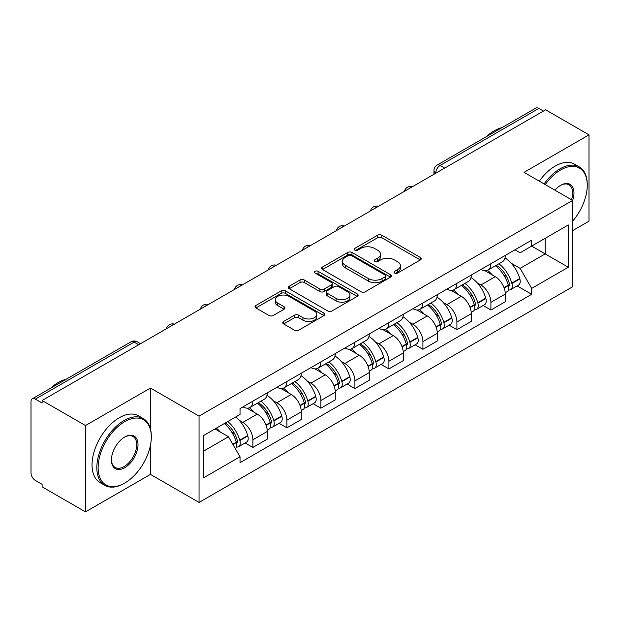 <?xml version="1.0" encoding="UTF-8"?>
<svg xmlns="http://www.w3.org/2000/svg" width="620" height="620" viewBox="0 0 620 620"><rect width="100%" height="100%" fill="white"/><g stroke="black" fill="none" stroke-linecap="round" stroke-linejoin="round"><path stroke-width="0.93" d="M394.63 273.063A2.116 1.225 0 0 0 397.629 273.063L420.36 259.943A3.022 1.744 0 0 0 421.243 258.703A3.022 1.744 0 0 0 420.36 257.471L381.85 235.236A3.022 1.744 0 0 0 377.572 235.236L354.841 248.356A2.116 1.225 0 0 0 354.221 249.225A2.116 1.225 0 0 0 354.841 250.093A2.116 1.225 0 0 0 357.833 250.093L360.778 248.388A9.68 5.588 0 0 1 374.465 248.388L377.681 250.248A9.68 5.588 0 0 1 380.517 254.2A9.68 5.588 0 0 1 377.681 258.153L374.736 259.85A2.116 1.225 0 0 0 374.116 260.71A2.116 1.225 0 0 0 374.736 261.578A2.116 1.225 0 0 0 377.727 261.578L380.672 259.881A9.68 5.588 0 0 1 394.367 259.881L397.575 261.733A9.68 5.588 0 0 1 400.411 265.685A9.68 5.588 0 0 1 397.575 269.638L394.63 271.335A2.116 1.225 0 0 0 394.01 272.203A2.116 1.225 0 0 0 394.63 273.063L394.63 271.335M283.642 321.454A3.022 1.744 0 0 0 282.759 322.687A3.022 1.744 0 0 0 283.642 323.927L294.454 330.166A3.022 1.744 0 0 0 298.731 330.166L323.973 315.588A3.022 1.744 0 0 0 324.865 314.356A3.022 1.744 0 0 0 323.973 313.115L285.464 290.881A3.022 1.744 0 0 0 281.185 290.881L255.936 305.459A3.022 1.744 0 0 0 255.053 306.691A3.022 1.744 0 0 0 255.936 307.931L268.987 315.464A3.022 1.744 0 0 0 273.273 315.464L284.076 309.225A3.022 1.744 0 0 0 284.96 307.993A3.022 1.744 0 0 0 284.076 306.753L277.605 303.017A8.091 4.673 0 0 1 275.233 299.716A8.091 4.673 0 0 1 280.224 295.399A8.091 4.673 0 0 1 289.052 296.414L314.402 311.046A8.091 4.673 0 0 1 316.774 314.356A8.091 4.673 0 0 1 311.775 318.672A8.091 4.673 0 0 1 302.955 317.657L298.731 315.216A3.022 1.744 0 0 0 294.454 315.216L283.642 321.454L283.642 323.927M199.051 416.113L150.451 388.05L85.49 425.553L42.114 400.505L545.623 109.81L589 134.85L524.047 172.352L572.655 200.415L199.051 416.113L199.051 502.44L572.655 286.75L572.655 200.415A18.802 10.858 -60 0 0 560.666 185.318L560.666 185.318A18.802 10.858 -60 0 0 554.9 190.162M360.987 291.749A3.022 1.744 0 0 0 365.265 291.749L390.515 277.171A3.022 1.744 0 0 0 391.398 275.939A3.022 1.744 0 0 0 390.515 274.699L352.005 252.464A3.022 1.744 0 0 0 347.727 252.464L322.478 267.042A3.022 1.744 0 0 0 321.594 268.282A3.022 1.744 0 0 0 322.478 269.514L360.987 291.749M315.944 273.521A2.116 1.225 0 0 1 318.091 273.823L318.091 271.304L357.244 293.911A3.022 1.744 0 0 1 358.135 295.143A3.022 1.744 0 0 1 357.244 296.383L332.002 310.953A3.022 1.744 0 0 1 327.716 310.953L289.207 288.719L289.207 286.254A3.022 1.744 0 0 0 288.323 287.486A3.022 1.744 0 0 0 289.207 288.719M289.207 286.254L300.01 280.015A3.022 1.744 0 0 1 304.296 280.015L319.912 289.029A3.022 1.744 0 0 0 324.19 289.029L331.359 284.89A3.022 1.744 0 0 0 332.243 283.658A3.022 1.744 0 0 0 331.359 282.425L315.099 273.033A2.116 1.225 0 0 1 314.479 272.172A2.116 1.225 0 0 1 315.781 271.041A2.116 1.225 0 0 1 318.091 271.304M85.49 425.553L85.49 511.88L42.114 486.839L42.114 484.321L35.363 480.423M572.655 230.617L589 221.185L589 134.85M85.49 511.88L150.451 474.378L199.051 502.44M138.679 344.759L134.098 342.116L35.355 399.125A6.161 3.557 -120 0 0 32.279 398.815A6.161 3.557 -120 0 0 31 401.644L31 472.866A6.161 3.557 -120 0 0 35.355 480.423M42.114 400.505L42.114 403.023L35.363 399.125M444.703 168.074L440.13 165.431A6.161 3.557 60 0 0 437.046 165.129L535.788 108.12A6.161 3.557 60 0 1 538.865 108.423L440.13 165.431A6.161 3.557 120 0 0 435.767 172.98L435.767 173.236M543.446 111.065L538.865 108.423M490.916 263.717A14.183 8.184 60 0 1 487.979 270.08L502.363 261.779A14.183 8.184 -120 0 0 505.3 255.409M477.261 282.89L480.887 284.983A14.183 8.184 60 0 1 490.916 302.351L505.3 294.043A14.183 8.184 -120 0 0 495.271 276.675L484.979 270.731M505.3 294.043L505.3 301.723L490.916 310.031L483.112 305.521M487.979 270.08A14.183 8.184 60 0 1 480.996 269.444M490.916 302.351L490.916 310.031M456.909 283.348A14.183 8.184 60 0 1 453.972 289.711L468.364 281.41A14.183 8.184 -120 0 0 471.293 275.04M449.113 325.151L456.909 329.662L471.293 321.354L471.293 313.673A14.183 8.184 -120 0 0 461.272 296.313L450.972 290.362M453.972 289.711A14.183 8.184 60 0 1 446.997 289.075M443.254 302.521L446.881 304.614A14.183 8.184 60 0 1 456.909 321.981L456.909 329.662M422.91 302.978A14.183 8.184 60 0 1 419.972 309.341L434.357 301.041A14.183 8.184 -120 0 0 437.294 294.671M415.106 344.79L422.91 349.293L437.294 340.985L437.294 333.304A14.183 8.184 -120 0 0 427.265 315.944L416.973 310M419.972 309.341A14.183 8.184 60 0 1 412.99 308.706M409.254 322.152L412.881 324.245A14.183 8.184 60 0 1 422.91 341.612L422.91 349.293M388.903 322.609A14.183 8.184 60 0 1 385.966 328.98L400.357 320.672A14.183 8.184 -120 0 0 403.287 314.309M381.106 364.421L388.903 368.923L403.287 360.615L403.287 352.943A14.183 8.184 -120 0 0 393.266 335.575L382.966 329.631M385.966 328.98A14.183 8.184 60 0 1 378.99 328.337M375.247 341.783L378.874 343.875A14.183 8.184 60 0 1 388.903 361.243L388.903 368.923M354.904 342.24A14.183 8.184 60 0 1 351.966 348.611L366.35 340.303A14.183 8.184 -120 0 0 369.288 333.94M347.099 384.051L354.904 388.554L369.288 380.246L369.288 372.574A14.183 8.184 -120 0 0 359.259 355.206L348.967 349.262M351.966 348.611A14.183 8.184 60 0 1 344.983 347.967M341.248 361.413L344.875 363.514A14.183 8.184 60 0 1 354.904 380.874L354.904 388.554M320.897 361.871A14.183 8.184 60 0 1 317.959 368.241L332.351 359.933A14.183 8.184 -120 0 0 335.281 353.571M313.1 403.682L320.897 408.185L335.281 399.877L335.281 392.204A14.183 8.184 -120 0 0 325.26 374.837L314.96 368.892M317.959 368.241A14.183 8.184 60 0 1 310.984 367.598M307.241 381.044L310.868 383.144A14.183 8.184 60 0 1 320.897 400.505L320.897 408.185M286.897 381.509A14.183 8.184 60 0 1 283.96 387.872L298.344 379.564A14.183 8.184 -120 0 0 301.281 373.201M279.093 423.313L286.897 427.815L301.281 419.507L301.281 411.835A14.183 8.184 -120 0 0 291.253 394.467L280.961 388.523M283.96 387.872A14.183 8.184 60 0 1 276.977 387.229M273.242 400.683L276.869 402.775A14.183 8.184 60 0 1 286.897 420.143L286.897 427.815M252.89 401.14A14.183 8.184 60 0 1 249.953 407.503L264.345 399.195A14.183 8.184 -120 0 0 267.274 392.832M267.282 431.466A14.183 8.184 -120 0 0 257.254 414.098L246.954 408.154M267.274 439.146L267.274 431.466L252.89 439.774L252.89 447.446L267.282 439.146M249.953 407.503A14.183 8.184 60 0 1 242.978 406.86M245.094 442.943L252.89 447.446M239.235 420.314L242.87 422.406A14.183 8.184 60 0 1 252.89 439.774M515.003 249.813L520.118 252.766L568.292 224.959L545.189 238.297L545.189 253.898L520.118 268.375L511.26 263.26M203.414 451.221L228.478 436.751L240.033 456.762L203.414 477.904L203.414 435.62L240.033 414.478L240.033 408.564L531.673 240.18L531.673 246.101L568.292 267.243L531.673 288.385L520.118 268.375M568.292 224.959L568.292 267.243M240.033 456.762L240.033 462.675L531.673 294.298L531.673 288.385M150.451 388.05L150.451 428.854M150.451 445.307L150.451 474.378M228.478 436.751L214.962 428.947M517.119 285.89L531.673 294.298M395.483 273.366L397.575 272.157A9.68 5.588 0 0 0 400.411 268.204L400.411 265.685M380.517 254.2L380.517 256.711A9.68 5.588 0 0 1 377.681 260.663L375.581 261.873M420.321 259.966L381.85 237.754A3.022 1.744 0 0 0 377.572 237.754L355.686 250.387M390.476 277.194L352.005 254.983A3.022 1.744 0 0 0 347.727 254.983L322.516 269.537M385.167 276.799A2.116 1.225 0 0 0 385.787 275.939A2.116 1.225 0 0 0 385.167 275.071L351.362 255.556A2.116 1.225 0 0 0 348.363 255.556L345.262 257.346A9.68 5.588 0 0 0 342.426 261.299A9.68 5.588 0 0 0 345.262 265.252L368.373 278.589A9.68 5.588 0 0 0 382.067 278.589L385.167 276.799L385.167 279.318A2.116 1.225 0 0 0 385.787 278.458L385.787 275.939M342.426 261.299L342.426 263.818A9.68 5.588 0 0 0 345.262 267.77L345.262 265.252M385.167 279.318L382.067 281.108A9.68 5.588 0 0 1 368.373 281.108L345.262 267.77M289.246 288.742L300.01 282.526L300.01 280.015M332.243 283.658L332.243 286.176A3.022 1.744 0 0 1 331.359 287.409L324.19 291.547A3.022 1.744 0 0 1 319.912 291.547L304.296 282.526A3.022 1.744 0 0 0 300.01 282.526M318.091 273.823L357.205 296.406M336.118 298.39A8.091 4.673 0 0 0 344.937 299.398A8.091 4.673 0 0 0 349.936 295.081A8.091 4.673 0 0 0 347.564 291.78L338.629 286.618A3.022 1.744 0 0 0 334.351 286.618L327.182 290.757A3.022 1.744 0 0 0 326.298 291.997A3.022 1.744 0 0 0 327.182 293.229L336.118 298.39L336.118 300.901A8.091 4.673 0 0 0 344.937 301.917A8.091 4.673 0 0 0 349.936 297.6L349.936 295.081M326.298 291.997L326.298 294.515A3.022 1.744 0 0 0 327.182 295.748L327.182 293.229M336.118 300.901L327.182 295.748M316.774 314.356L316.774 316.867A8.091 4.673 0 0 1 311.775 321.183A8.091 4.673 0 0 1 302.955 320.176L298.731 317.735A3.022 1.744 0 0 0 294.454 317.735L283.689 323.95M275.233 299.716L275.233 302.235A8.091 4.673 0 0 0 277.605 305.536L277.605 303.017M284.038 309.248L277.605 305.536M323.935 315.611L285.464 293.399A3.022 1.744 0 0 0 281.185 293.399L255.983 307.954M496.264 265.298A19.421 11.214 60 0 1 496.364 265.352A19.421 11.214 60 0 1 509.144 282.782L509.253 283.185A3.774 2.178 60 0 1 508.656 286.146A3.774 2.178 60 0 1 508.571 286.192M495.419 265.786A23.428 13.524 60 0 1 508.292 285.115L508.408 285.518A7.781 4.495 60 0 1 507.175 291.632L505.238 292.749M508.509 289.912A7.781 4.495 -120 0 0 510.663 289.618A7.781 4.495 -120 0 0 511.895 283.503L511.779 283.1A23.428 13.524 -120 0 0 498.906 263.771M505.006 257.897A23.428 13.524 60 0 1 519.731 278.512L519.847 278.915A7.781 4.495 60 0 1 518.622 285.022L510.663 289.618M487.429 270.351A23.428 13.524 60 0 1 492.319 274.97M503.711 275.001L506.695 276.729M462.264 284.929A19.421 11.214 60 0 1 462.357 284.983A19.421 11.214 60 0 1 475.137 302.413L475.253 302.816A3.774 2.178 60 0 1 474.657 305.776A3.774 2.178 60 0 1 474.571 305.823M461.412 285.417A23.428 13.524 60 0 1 474.285 304.746L474.401 305.149A7.781 4.495 60 0 1 473.168 311.263L471.239 312.379M474.502 309.543A7.781 4.495 -120 0 0 476.656 309.248A7.781 4.495 -120 0 0 477.888 303.134L477.772 302.738A23.428 13.524 -120 0 0 464.899 283.402M471.006 277.535A23.428 13.524 60 0 1 485.731 298.142L485.847 298.546A7.781 4.495 60 0 1 484.615 304.653L476.656 309.248M453.421 289.982A23.428 13.524 60 0 1 458.312 294.601M469.704 294.639L472.696 296.36M428.257 304.56A19.421 11.214 60 0 1 428.358 304.614A19.421 11.214 60 0 1 441.138 322.044L441.246 322.447A3.774 2.178 60 0 1 440.65 325.407A3.774 2.178 60 0 1 440.564 325.454M427.413 305.048A23.428 13.524 60 0 1 440.285 324.376L440.401 324.779A7.781 4.495 60 0 1 439.169 330.894L437.232 332.01M440.502 329.173A7.781 4.495 -120 0 0 442.657 328.879A7.781 4.495 -120 0 0 443.889 322.772L443.773 322.369A23.428 13.524 -120 0 0 430.9 303.033M436.999 297.166A23.428 13.524 60 0 1 451.724 317.773L451.841 318.176A7.781 4.495 60 0 1 450.616 324.283L442.657 328.879M419.422 309.62A23.428 13.524 60 0 1 424.312 314.231M435.705 314.27L438.689 315.991M394.258 324.19A19.421 11.214 60 0 1 394.351 324.245A19.421 11.214 60 0 1 407.131 341.674L407.247 342.077A3.774 2.178 60 0 1 406.65 345.038A3.774 2.178 60 0 1 406.565 345.084M393.406 324.678A23.428 13.524 60 0 1 406.278 344.015L406.394 344.41A7.781 4.495 60 0 1 405.162 350.525L403.232 351.641M406.495 348.804A7.781 4.495 -120 0 0 408.65 348.51A7.781 4.495 -120 0 0 409.882 342.403L409.766 342A23.428 13.524 -120 0 0 396.893 322.671M403 316.797A23.428 13.524 60 0 1 417.725 337.404L417.841 337.807A7.781 4.495 60 0 1 416.609 343.922L408.65 348.51M385.415 329.251A23.428 13.524 60 0 1 390.305 333.87M401.698 333.901L404.689 335.622M360.251 343.821A19.421 11.214 60 0 1 360.352 343.875A19.421 11.214 60 0 1 373.132 361.305L373.24 361.708A3.774 2.178 60 0 1 372.643 364.676A3.774 2.178 60 0 1 372.558 364.715M359.406 344.309A23.428 13.524 60 0 1 372.279 363.646L372.395 364.048A7.781 4.495 60 0 1 371.163 370.156L369.226 371.272M372.496 368.435A7.781 4.495 -120 0 0 374.651 368.14A7.781 4.495 -120 0 0 375.883 362.034L375.767 361.631A23.428 13.524 -120 0 0 362.894 342.302M368.993 336.428A23.428 13.524 60 0 1 383.718 357.035L383.834 357.438A7.781 4.495 60 0 1 382.61 363.553L374.651 368.14M351.416 348.882A23.428 13.524 60 0 1 356.306 353.501M367.699 353.532L370.683 355.252M326.252 363.452A19.421 11.214 60 0 1 326.345 363.514A19.421 11.214 60 0 1 339.125 380.936L339.241 381.339A3.774 2.178 60 0 1 338.644 384.307A3.774 2.178 60 0 1 338.559 384.346M325.399 363.948A23.428 13.524 60 0 1 338.272 383.276L338.388 383.679A7.781 4.495 60 0 1 337.156 389.786L335.226 390.902M338.489 388.066A7.781 4.495 -120 0 0 340.644 387.771A7.781 4.495 -120 0 0 341.876 381.664L341.76 381.261A23.428 13.524 -120 0 0 328.887 361.933M334.994 356.058A23.428 13.524 60 0 1 349.719 376.666L349.835 377.069A7.781 4.495 60 0 1 348.603 383.183L340.644 387.771M317.409 368.512A23.428 13.524 60 0 1 322.299 373.132M333.692 373.163L336.683 374.883M572.655 221.154A37.611 21.715 120 0 0 587.256 185.318A37.611 21.715 120 0 0 560.666 169.965A37.611 21.715 120 0 0 545.228 184.582M544.104 183.931A38.533 22.25 -60 0 1 560.007 168.834A38.533 22.25 -60 0 1 579.274 166.919A38.533 22.25 -60 0 1 587.256 184.558L587.256 185.318M571.5 199.749A17.879 10.323 120 0 0 568.951 184.806A17.879 10.323 120 0 0 560.333 185.512M486.398 136.633A38.533 22.25 -60 0 1 494.186 130.828A38.533 22.25 -60 0 1 501.975 127.642M539.307 181.164A38.533 22.25 -60 0 1 555.218 166.059A38.533 22.25 -60 0 1 574.484 164.153L579.274 166.919M124.728 421.646A37.611 21.715 120 0 0 98.138 467.705A37.611 21.715 120 0 0 124.728 483.065L124.07 483.437A38.533 22.25 -60 0 1 104.803 485.344A38.533 22.25 -60 0 1 98.898 454.468A38.533 22.25 -60 0 1 124.07 420.515A38.533 22.25 -60 0 1 143.336 418.608A38.533 22.25 -60 0 1 151.319 436.248L151.319 436.999A37.611 21.715 120 0 0 124.728 421.646M124.728 436.999L124.728 436.999A18.802 10.858 -60 0 1 138.02 444.68A18.802 10.858 -60 0 1 124.728 467.705A18.802 10.858 -60 0 1 111.43 460.032A18.802 10.858 -60 0 1 124.728 436.999L124.728 436.999M111.437 459.645A17.879 10.323 120 0 0 115.134 467.464A17.879 10.323 120 0 0 124.07 466.573A17.879 10.323 120 0 0 135.749 450.818A17.879 10.323 120 0 0 133.013 436.496A17.879 10.323 120 0 0 124.395 437.201M50.46 388.322A38.533 22.25 -60 0 1 58.249 382.509A38.533 22.25 -60 0 1 66.038 379.332M104.803 485.344L100.014 482.577A38.533 22.25 -60 0 1 94.108 451.701A38.533 22.25 -60 0 1 119.28 417.748A38.533 22.25 -60 0 1 138.547 415.842L143.336 418.608M124.07 483.437L124.728 483.058A37.611 21.715 120 0 0 124.728 483.058A37.611 21.715 120 0 0 151.319 436.999M292.245 383.083A19.421 11.214 60 0 1 292.346 383.144A19.421 11.214 60 0 1 305.125 400.567L305.234 400.969A3.774 2.178 60 0 1 304.637 403.938A3.774 2.178 60 0 1 304.552 403.984M291.4 383.579A23.428 13.524 60 0 1 304.273 402.907L304.389 403.31A7.781 4.495 60 0 1 303.157 409.417L301.219 410.541M304.49 407.696A7.781 4.495 -120 0 0 306.644 407.41A7.781 4.495 -120 0 0 307.877 401.295L307.76 400.892A23.428 13.524 -120 0 0 294.887 381.563M300.987 375.689A23.428 13.524 60 0 1 315.712 396.296L315.828 396.699A7.781 4.495 60 0 1 314.603 402.814L306.644 407.41M283.41 388.143A23.428 13.524 60 0 1 288.3 392.762M299.692 392.793L302.676 394.522M258.246 402.721A19.421 11.214 60 0 1 258.339 402.775A19.421 11.214 60 0 1 271.118 420.197L271.235 420.6A3.774 2.178 60 0 1 270.638 423.568A3.774 2.178 60 0 1 270.553 423.615M257.393 403.209A23.428 13.524 60 0 1 270.266 422.538L270.382 422.941A7.781 4.495 60 0 1 269.15 429.048L267.22 430.171M270.483 427.327A7.781 4.495 -120 0 0 272.637 427.041A7.781 4.495 -120 0 0 273.87 420.926L273.753 420.523A23.428 13.524 -120 0 0 260.88 401.194M266.988 395.32A23.428 13.524 60 0 1 281.713 415.927L281.829 416.33A7.781 4.495 60 0 1 280.596 422.445L272.637 427.041M249.403 407.774A23.428 13.524 60 0 1 254.293 412.393M265.685 412.424L268.677 414.152M225.285 422.987A19.421 11.214 60 0 1 237.119 439.828L237.228 440.231A3.774 2.178 60 0 1 236.631 443.199A3.774 2.178 60 0 1 236.546 443.246M224.301 423.561A23.428 13.524 60 0 1 236.267 442.168L236.383 442.571A7.781 4.495 60 0 1 235.313 448.586M236.483 446.958A7.781 4.495 -120 0 0 238.638 446.671A7.781 4.495 -120 0 0 239.87 440.557L239.754 440.154A23.428 13.524 -120 0 0 227.788 421.546M235.747 416.95A23.428 13.524 60 0 1 247.706 435.565L247.822 435.969A7.781 4.495 60 0 1 246.597 442.075L238.638 446.671M216.349 428.149A23.428 13.524 60 0 1 220.294 432.024M231.686 432.055L234.67 433.783M435.984 173.112L435.767 172.98A6.161 3.557 0 0 1 433.961 170.469L433.961 174.274M286.897 420.143L301.281 411.835M320.897 400.505L335.281 392.204M354.904 380.874L369.288 372.574M388.903 361.243L403.287 352.943M422.91 341.612L437.294 333.304M456.909 321.981L471.293 313.673M242.87 422.406L257.254 414.098M276.869 402.775L291.253 394.467M310.868 383.144L325.26 374.837M344.875 363.514L359.259 355.206M378.874 343.875L393.266 335.575M412.881 324.245L427.265 315.944M446.881 304.614L461.272 296.313M480.887 284.983L495.271 276.675M411.843 187.046A6.161 3.557 120 0 0 409.123 188.619M377.844 206.677A6.161 3.557 120 0 0 375.115 208.25M343.837 226.308A6.161 3.557 120 0 0 341.116 227.881M309.837 245.938A6.161 3.557 120 0 0 307.109 247.512M275.83 265.569A6.161 3.557 120 0 0 273.11 267.142M241.831 285.208A6.161 3.557 120 0 0 239.103 286.773M207.824 304.839A6.161 3.557 120 0 0 205.104 306.404M173.825 324.469A6.161 3.557 120 0 0 171.097 326.043M140.484 343.72L137.183 341.814A6.161 3.557 120 0 0 134.098 342.116A6.161 3.557 60 0 0 131.014 341.814L32.279 398.815M397.575 272.157L397.575 269.638M374.736 261.578L374.736 259.85M377.681 260.663L377.681 258.153M354.841 250.093L354.841 248.356M377.572 237.754L377.572 235.236M381.85 237.754L381.85 235.236M420.36 259.943L420.36 257.471M322.478 269.514L322.478 267.042M347.727 254.983L347.727 252.464M352.005 254.983L352.005 252.464M390.515 277.171L390.515 274.699M368.373 281.108L368.373 278.589M382.067 281.108L382.067 278.589M304.296 282.526L304.296 280.015M319.912 291.547L319.912 289.029M324.19 291.547L324.19 289.029M331.359 287.409L331.359 284.89M357.244 296.383L357.244 293.911M294.454 317.735L294.454 315.216M298.731 317.735L298.731 315.216M302.955 320.176L302.955 317.657M284.076 309.225L284.076 306.753M255.936 307.931L255.936 305.459M281.185 293.399L281.185 290.881M285.464 293.399L285.464 290.881M323.973 315.588L323.973 313.115M504.145 287.982L508.408 285.518M511.895 283.503L519.847 278.915M511.779 283.1L519.731 278.512M508.284 285.084L509.439 284.417M503.998 287.595L508.292 285.115M470.138 307.613L474.401 305.149M477.888 303.134L485.847 298.546M477.772 302.738L485.731 298.142M474.277 304.722L475.439 304.048M469.999 307.226L474.285 304.746M436.139 327.244L440.401 324.779M443.889 322.772L451.841 318.176M443.773 322.369L451.724 317.773M440.278 324.353L441.432 323.679M435.992 326.856L440.285 324.376M402.132 346.875L406.394 344.41M409.882 342.403L417.841 337.807M409.766 342L417.725 337.404M406.271 343.984L407.433 343.31M401.993 346.487L406.278 344.015M368.133 366.505L372.395 364.048M375.883 362.034L383.834 357.438M375.767 361.631L383.718 357.035M367.986 366.118L373.426 362.948M334.126 386.136L338.388 383.679M341.876 381.664L349.835 377.069M341.76 381.261L349.719 376.666M338.264 383.245L339.427 382.579M333.986 385.749L338.272 383.276M300.127 405.767L304.389 403.31M307.877 401.295L315.828 396.699M307.76 400.892L315.712 396.296M304.265 402.876L305.42 402.21M299.979 405.379L304.273 402.907M266.12 425.397L270.382 422.941M273.87 420.926L281.829 416.33M273.753 420.523L281.713 415.927M270.258 422.507L271.421 421.84M265.98 425.018L270.266 422.538M232.973 444.54L236.383 442.571M239.87 440.557L247.822 435.969M239.754 440.154L247.706 435.565M236.259 442.137L237.413 441.471M232.771 444.183L236.267 442.168M412.37 186.744A6.161 6.161 0 0 0 404.457 191.309M378.363 206.375A6.161 6.161 0 0 0 370.458 210.94M344.363 226.006A6.161 6.161 0 0 0 336.451 230.578M310.356 245.636A6.161 6.161 0 0 0 302.452 250.209M276.357 265.267A6.161 6.161 0 0 0 268.445 269.839M242.35 284.906A6.161 6.161 0 0 0 234.445 289.47M208.351 304.536A6.161 6.161 0 0 0 200.438 309.101M174.344 324.167A6.161 6.161 0 0 0 166.439 328.732M137.183 341.814A6.161 6.161 0 0 0 131.014 341.814M437.046 165.129A6.161 6.161 0 0 0 433.961 170.469"/></g></svg>
